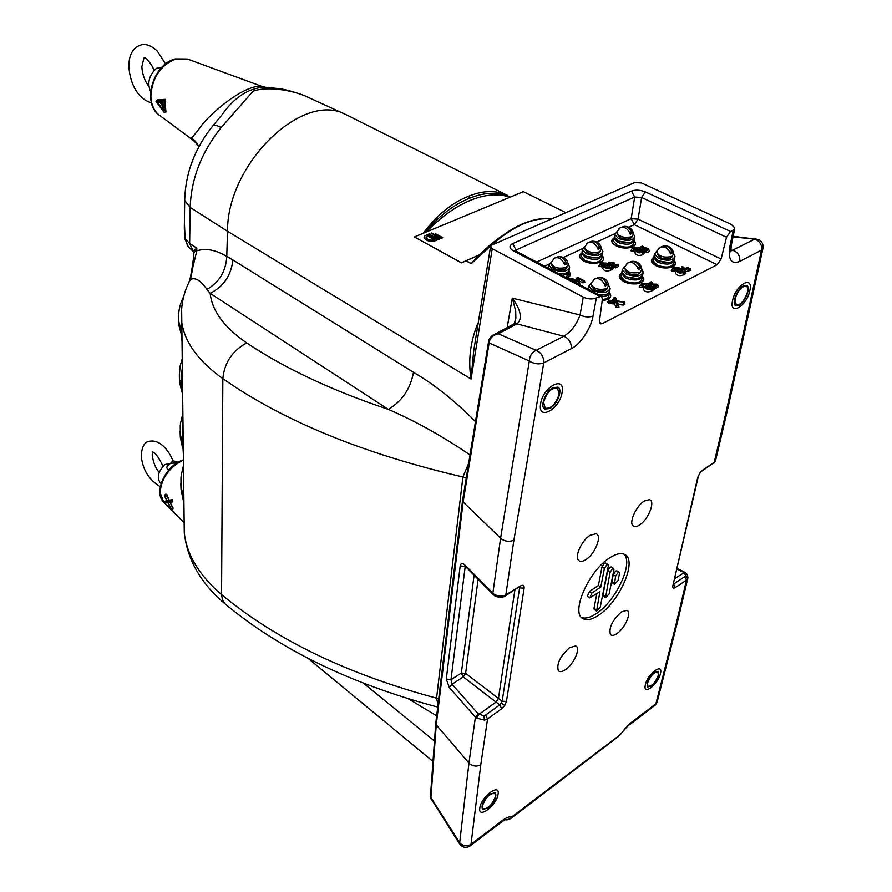 <?xml version="1.0" encoding="UTF-8"?>
<svg xmlns="http://www.w3.org/2000/svg" width="892" height="892" viewBox="0 0 892 892"><rect width="100%" height="100%" fill="white"/><g stroke="black" fill="none" stroke-linecap="round" stroke-linejoin="round"><path stroke-width="1.34" d="M590.236 535.222C581.952 540.073 574.314 556.53 578.529 560.343C580.112 561.927 582.509 561.715 585.732 559.708C595.098 554.144 602.602 535.122 595.901 533.762L590.236 535.222M644.336 501.003C636.375 505.641 628.771 522.233 632.93 525.745C634.357 527.116 636.498 526.904 639.352 525.12C648.283 519.835 655.81 500.836 649.343 499.676L644.336 501.003M621.412 611.934C612.313 620.263 608.656 627.801 610.44 634.558C611.801 635.929 613.964 635.606 616.941 633.588C625.169 628.213 632.238 611.566 626.753 610.34L621.412 611.934M569.553 647.703C560.209 656.122 556.452 663.771 558.292 670.65C559.775 672.211 562.183 671.877 565.517 669.624C574.102 663.994 581.183 647.369 575.53 645.964L569.553 647.703M609.961 557.667C589.133 570.244 570.49 612.403 582.721 618.479C586.579 620.81 591.909 619.706 598.71 615.157C619.282 602.055 637.446 560.99 625.08 554.701C621.456 552.583 616.417 553.575 609.961 557.667M581.551 617.487C585.386 618.925 590.326 617.61 596.38 613.562C615.937 601.085 633.933 562.618 623.876 554.11M612.447 568.762L610.039 572.385L605.534 597.729L609.147 593.905L613.93 569.798L613.674 568.527L612.447 568.762M613.674 568.527L611.276 566.955L610.061 567.189L607.653 570.802L602.925 594.919L603.182 596.135L605.534 597.729M617.989 572.631L615.591 576.221L614.465 584.338L618.067 580.525L619.449 573.656L619.193 572.385L617.989 572.631M619.193 572.385L616.818 570.824L615.614 571.07L613.217 574.649L611.856 581.528L612.102 582.766L614.465 584.338M606.816 564.826L604.375 568.483L600.773 587.103L591.887 593.024L589.735 597.896L599.881 591.708L596.592 611.109L600.227 607.274L608.322 565.885L608.054 564.591L606.816 564.826M608.054 564.591L605.646 563.008L604.408 563.253L601.977 566.888L598.398 585.509L589.512 591.418L587.36 596.28L589.735 597.896M490.076 794.07C483.442 800.247 480.933 805.364 482.561 809.434L487.913 808.052C494.514 801.863 496.989 796.757 495.35 792.72L490.076 794.07M697.767 477.231L699.685 473.496L697.767 477.231L672.88 585.709L698.28 476.663M683.239 572.073L684.889 572.229C686.851 573.668 687.855 575.518 687.899 577.804L686.494 580.09L684.889 576.567L685.669 575.563L683.952 572.463L677.039 569.174M743.504 285.786C737.16 288.785 731.239 304.205 735.8 305.744L739.011 305.309C745.333 302.265 751.231 286.945 746.649 285.373L743.504 285.786M553.029 387.641C545.525 391.242 539.604 406.741 544.811 409.071L549.795 408.547C557.266 404.879 563.131 389.492 557.901 387.15L553.029 387.641M593.013 316.036C589.01 317.496 584.684 317.151 580.045 314.999L583.257 297.125C587.939 299.21 592.31 299.489 596.358 297.961L593.013 316.036C591.474 327.632 579.912 345.003 571.315 348.616L543.741 362.899L513.904 540.128C509.99 541.923 505.931 541.622 501.717 539.247L463.115 502.018L462.58 500.345M493.945 594.206C498.048 596.503 502.018 596.726 505.831 594.886L504.917 596.135C505.251 597.004 497.691 598.153 494.268 595.499L493.945 594.206M501.371 703.231L504.783 705.36L506.455 701.435L502.163 701.235L499.765 704.87L501.661 708.716L487.556 718.907L484.534 720.134L476.428 718.071L478.848 714.392L496.041 702.082L463.26 676.939L461.342 673.025L474.076 575.273M484.534 720.134L483.821 715.774L485.638 715.027L487.556 718.907L480.799 764.689C477.253 766.73 473.63 766.507 469.928 764.031L468.936 763.073L475.403 717.112L449.278 687.487L452.043 684.253L450.984 679.749L446.29 679.057L449.278 687.487M199.005 146.444C195.549 140.936 192.739 138.215 190.565 138.293L190.576 138.293C191.1 138.806 194.043 135.539 199.395 128.481C207.914 114.912 247.753 80.704 264.69 86.992L265.426 87.26M162.924 101.911L163.782 112.046L155.966 101.242L163.336 100.528L163.626 101.878L162.924 101.911L164.998 102.078L165.979 111.991M163.069 109.906L165.12 109.303L165.633 109.984L165.611 112.214L163.805 112.046M654.505 672.367C648.439 678.266 646.131 683.138 647.57 686.985L651.372 685.937C657.415 680.027 659.712 675.166 658.251 671.33L654.505 672.367M165.678 494.179L169.179 500.278L171.933 499.81L172.68 501.862L170.149 502.285L173.015 508.741M166.024 500.825L166.849 500.657M164.529 495.896L167.741 501.393L170.662 500.903L171.052 501.962L168.242 502.441L171.164 509.154L167.763 502.519L165.031 502.977L164.63 501.928L167.25 501.471L164.529 495.896M168.242 502.441L170.149 502.285L172.78 507.693L172.769 509.031L171.186 509.142M423.321 233.225C436.968 215.017 452.066 202.674 468.612 196.195L469.605 198.202C484.958 192.014 498.528 191.635 510.324 197.065M470.407 845.716L500.992 822.457L502.218 820.584C506.154 817.663 509.332 816.425 511.774 816.86L620.442 734.517C624.11 729.656 624.69 728.731 628.47 725.519L629.83 723.613L655.91 703.799L654.527 705.706L629.116 725.029M640.344 285.685L641.058 285.317M642.474 276.409L643.801 279.207C641.192 284.537 634.524 285.329 623.798 281.593L619.226 276.464L621.668 273.052M610.697 263.787L610.752 264.612L612.09 264.344L613.596 267.422L615.703 267.89L618.29 266.641L618.223 265.849M614.354 265.928L615.558 266.195L618.29 264.69L615.357 265.236L614.187 262.85L608.823 262.382L609.805 263.697L610.674 263.285L610.184 262.828L612.86 262.861L614.354 265.928L613.596 267.422M646.555 284.392L644.526 286.99C645.663 289.253 647.837 289.822 651.06 288.707L653.457 287.012L647.168 283.801L641.894 283.466L640.4 284.804L646.299 284.247L646.12 285.462M639.163 286.934L640.389 284.838L639.163 286.934L642.128 287.581L644.816 286.544M643.979 248.355L647.168 248.612L647.793 249.425L646.321 249.927L646.466 250.574C650.257 249.492 649.666 248.534 644.704 247.675L642.463 245.991L640.177 247.084L641.225 247.608L642.786 246.861L643.979 248.355M643.768 248.188L643.021 249.693L645.808 250.028M653.635 284.459L656.746 285.496L655.207 286.042L655.375 286.745L658.118 285.295L656.947 284.18L652.242 284.08L650.547 283.21L652.264 282.351L651.16 281.794L649.131 283.366L651.896 284.771L653.635 284.459L653.769 286.176L654.806 286.076M653.658 284.793L651.963 284.804M569.085 271.391L570.479 274.19L567.201 278.126M730.849 251.053L754.654 239.201L733.057 236.826M727.794 408.748L726.344 410.933L761.523 250.128L739.702 261.423C731.328 264.601 728.028 259.762 729.812 246.906L733.257 230.103L734.863 228.006L731.262 224.383L641.571 182.971L634.691 182.537L491.949 245.055L490.533 246.727L492.228 248.69L471.032 379.033C468.144 360.992 470.151 343.041 477.075 325.201L478.223 322.837M755.992 238.8L754.654 239.201L756.349 239.758C760.397 242.111 762.125 245.579 761.523 250.128L763.017 248.043C763.452 244.185 761.935 241.331 758.479 239.502L733.157 236.291M734.707 228.776L731.44 244.664L729.812 246.906M655.029 286.678L653.78 287.637M649.51 283.556L648.127 284.292M648.874 283.121L648.306 284.158M655.375 286.745L655.141 288.517L658.352 286.823L658.162 285.574M640.924 247.675L639.609 248.299M640.043 247.329L639.542 248.277M646.154 250.518L644.938 251.644L646.254 252.302C649.075 252.235 649.945 251.488 648.863 250.061M647.135 250.585L645.986 251.143M578.573 278.627L583.413 281.17L584.55 280.958L578.183 277.524L577.046 277.691L577.414 279.91L578.797 279.999L578.573 278.627L578.975 280.813L582.833 282.842L584.829 282.474L584.561 281.025M577.046 277.691L576.544 280.779M577.414 279.91L576.868 280.947M515.007 250.63L515.989 250.028L512.644 243.594C508.875 245.746 509.12 248.166 513.379 250.864L514.55 250.607M515.331 250.808L601.487 296.189L596.358 297.961M536.672 262.047L631.168 218.696L634.669 197.02L631.536 191.022L512.644 243.594M515.933 251.12L515.989 250.028L634.669 197.02L641.616 197.466L645.429 191.914C640.367 189.907 635.728 189.617 631.536 191.022M645.429 191.914L730.492 231.474L726.523 237.261L641.616 197.466L638.07 219.142L721.104 259.003L726.523 237.261M721.104 259.003L717.179 264.746L634.279 224.661L631.168 218.696L638.07 219.142L634.279 224.661L628.882 227.159M615.714 301.429L617.153 305.019L618.569 305.053L617.186 301.608L624.512 302.042L616.874 300.849L615.558 297.571L614.153 297.437L615.413 300.671L608.656 300.191L615.714 301.429L614.644 304.049L615.948 307.305L618.97 307.361L618.58 305.131L618.97 307.361M618.346 304.484L623.397 305.086L624.913 304.35L624.523 302.109M613.283 299.221L613.194 300.414M614.878 301.329L613.997 302.421L609.18 301.864M607.541 302.154L608.957 303.38L614.644 304.049M609.359 300.682L608.957 303.38M576.176 282.853L576.578 281.705L575.106 280.935L573.623 280.913L573.701 281.56M577.28 283.444L577.849 282.92L577.971 283.801M569.23 279.196L572.586 279.631L572.062 280.69M580.012 284.871L579.566 282.53M577.849 282.92L579.321 282.24L573.255 279.051L568.159 278.627M578.741 282.786L578.484 284.069M572.218 280.567L571.46 280.378M578.551 283.756L577.916 283.433M576.41 282.63L573.656 281.181M609.894 265.693L606.973 264.924L605.389 266.15L605.189 266.753L608.902 267.399L609.894 265.693L609.492 266.842M605.389 266.15L605.523 267.176M608.154 267.734L607.541 267.422L608.422 264.946M602.869 267.901L602.646 268.314C603.995 270.967 606.605 271.636 610.496 270.309L613.228 268.693L612.849 266.496M601.186 264.389L602.446 263.341L605.924 263.686L603.806 266.217C604.899 268.358 607.017 268.893 610.161 267.823L611.176 266.853L611.533 269.328L612.046 266.73L612.837 266.429L606.549 263.129L601.375 262.794L599.848 264.077L601.186 264.389L601.576 266.808L604.085 265.783M605.924 263.686L605.545 264.634M602.446 263.341L602.68 265.883M611.176 266.853L612.046 266.73M600.74 264.567L598.71 266.128L601.576 266.808M599.848 264.077L598.71 266.128M605.512 264.656L602.524 264.255M611.845 267.756L611.265 267.455M608.11 265.849L606.705 265.136M639.062 249.537L637.367 251.276L641.036 251.934L642.218 250.797L639.062 249.537L639.051 252.235M640.155 252.269L639.352 251.99M635.071 252.436L634.848 252.826C636.197 255.402 638.784 256.06 642.597 254.789L644.682 252.759L642.82 251.834M642.285 252.336L644.615 250.775L638.594 247.809L633.521 247.474L632.06 248.712L637.992 248.344L636.007 250.752C637.111 252.837 639.207 253.373 642.285 252.336L642.597 254.789M632.06 248.712L630.889 250.808L633.733 251.399L636.208 250.418M633.376 249.013L633.733 251.399M637.557 249.336L633.387 249.091M641.716 251.288L639.118 250.005M644.637 251.276L644.682 252.759M647.681 285.674L645.942 287.57L649.755 288.261L650.959 287.034L647.681 285.674L647.536 288.573M643.567 288.64L643.299 289.097C644.704 291.896 647.391 292.598 651.372 291.216L654.081 289.554L653.736 287.324M651.06 288.707L651.372 291.216M652.052 287.692L652.364 290.201L652.922 287.558M650.524 287.48L647.726 286.064M682.592 270.365L679.626 269.585L678.143 270.834L677.965 271.38L681.733 272.082L682.592 270.365L682.09 271.726M678.143 270.834L678.243 271.77M680.864 272.439L680.139 272.082L681.075 269.618M675.601 272.484L675.356 272.896C676.76 275.617 679.414 276.319 683.305 274.992L685.915 273.398L685.602 271.19M683.963 271.536L685.324 270.878L679.057 267.79L673.884 267.455L672.457 268.737L673.817 269.061L674.988 268.001L678.477 268.347L676.582 270.822C677.73 273.019 679.871 273.588 683.027 272.506L683.963 271.536L684.242 274.011M674.988 268.001L675.166 270.544L676.783 270.488M672.457 268.737L671.23 270.845L674.14 271.469L675.166 270.544M684.822 271.413L684.264 274.011M678.098 269.373L675.054 268.905M680.707 270.577L679.291 269.875M615.558 266.195L615.703 267.89M609.805 263.697L609.481 264.612M690.731 269.551L690.742 270.343L687.888 268.938M690.731 269.016L687.163 267.265L686.327 267.678L687.286 268.146L685.58 269.005L682.726 266.652L681.599 266.875L685 269.685L688.39 268.693L690.731 269.016M685.613 269.908L682.859 268.046L680.864 268.447L681.555 269.016M609.459 292.598C612.403 296.958 609.983 299.634 602.189 300.615M674.218 260.821C680.328 266.719 665.443 270.744 655.999 265.682C650.725 262.616 649.978 259.84 653.769 257.364M686.728 268.425L685.234 268.715M685.669 271.659L690.742 270.343M611.009 265.392L610.752 264.612M599.413 322.19L602.178 323.685L717.179 264.746M578.797 281.961L578.975 280.813M641.471 249.225L642.351 248.79L643.021 249.693M643.054 247.218L642.162 247.151M653.836 287.949L655.141 288.517M652.754 286.644L653.769 286.176M652.632 283.846L651.071 282.954M651.829 285.184L651.45 284.548M634.101 241.007C640.278 246.716 625.359 250.775 616.138 245.824C611.176 242.947 610.496 240.327 614.086 237.952M602.212 255.915C608.6 261.847 593.147 266.217 583.803 261.044C578.908 258.123 578.261 255.435 581.84 252.96M602.178 323.685L600.305 323.863L599.446 321.064L602.39 299.099L601.487 296.189M514.985 322.581L515.866 318.031L515.699 311.063L512.287 298.106C520.939 310.193 522.578 318.723 517.193 323.673L498.36 333.798C493.644 334.79 490.656 337.299 489.407 341.324L489.139 342.963L488.526 341.402M492.339 335.559L498.36 333.798L536.137 350.311C531.933 352.318 529.658 355.863 529.313 360.981L489.139 342.963L463.115 502.018L436.244 724.873L435.787 723.178M494.246 595.477L492.841 593.28L500.579 538.333L529.313 360.981L530.562 361.829C535.189 364.103 539.582 364.46 543.741 362.899C543.852 356.833 541.31 352.641 536.137 350.311L563.8 336.239C571.148 331.735 576.555 324.655 580.045 314.999L512.287 298.106L507.169 327.587M677.541 621.735L676.158 623.976L686.494 580.09L675.266 587.605L673.616 584.093M511.149 818.254L618.68 736.268L629.83 723.613M504.76 819.659C507.604 820.339 509.934 819.402 511.774 816.86L510.536 818.722L506.188 819.893M480.799 764.689L471.009 844.311L469.816 846.173C465.836 848.314 462.424 847.545 459.57 843.854L459.67 842.773L460.607 843.732C464.141 846.252 467.598 846.441 471.009 844.311L502.218 820.584M179.515 370.682L179.604 382.724L182.113 392.413L179.604 382.724L179.359 376.491M182.113 392.413L182.068 389.023C181.444 380.628 181.511 373.737 182.269 368.351M182.459 384.162L182.392 391.03M182.436 394.42L182.637 398.111M178.746 313.203L178.824 325.145L181.399 334.556L178.824 325.145L178.59 318.957M181.399 334.556L181.288 312.456M181.756 325.825L181.678 332.939M181.723 336.507L181.935 340.521M180.095 431.215L180.34 437.459L182.704 448.431L182.76 444.171C182.146 435.909 182.213 429.019 182.949 423.499M183.139 439.578L183.072 446.234M183.105 449.457L183.306 452.846M180.797 483.319L181.054 489.574L183.373 500.635L183.585 475.982M183.696 497.836L183.719 498.751M183.752 501.817L183.942 504.928M477.777 325.636L477.075 325.201M609.972 263.764L610.318 265.047M490.533 246.727L473.719 350.668L471.032 379.033L227.527 231.284C226.936 164.106 302.455 90.995 345.249 114.299L347.768 115.492M466.182 260.776L471.277 263.564L480.52 254.699M469.605 198.202C453.827 204.569 438.819 216.065 424.603 232.7M468.612 196.195C483.286 190.252 496.353 190.029 507.793 195.526L346.81 115.012M551.167 219.109C542.927 217.96 533.561 219.599 523.08 224.015C512.632 228.631 502.051 235.756 491.325 245.4M490.89 245.779L471.188 263.675L466.025 260.854M167.83 502.675L166.626 502.865M165.767 500.969L166.86 500.68M167.741 501.393L169.179 500.278M172.992 507.604L171.175 508.451M165.957 494.146L166.915 494.636L169.201 500.267L172.379 499.632L172.803 501.795M157.494 99.937L164.942 99.469L165.499 102.067L163.626 101.878M162.277 105.468L159.902 102.268L162.21 102.19M157.282 102.112L162.21 101.933L162.344 108.924L157.282 102.112L159.902 102.268M165.198 102.034L165.12 109.303M157.717 99.759L165.488 99.335L163.336 100.528M188.357 246.972L185.112 239.257L184.41 222.521M193.82 253.283L196.82 248.166L192.94 251.176L187.777 246.237L185.324 239.201L189.639 243.405L190.174 207.423L184.689 200.421L184.711 198.871M165.488 99.335L165.656 102.011M215.061 123.185L221.985 114.778C234.128 97.551 248.121 88.353 263.987 87.171L266.53 87.338M305.521 96.135L304.005 95.444C291.874 90.616 268.068 85.844 253.161 91.151L221.138 127.567C217.09 125.438 214.437 124.724 213.199 125.415L212.697 126.017M189.405 281.471L196.797 250.842L195.17 249.158M188.859 282.574L189.951 279.196C191.033 274.926 193.709 259.449 193.854 252.67L189.639 243.405L196.82 248.166L196.797 250.842C205.684 247.954 215.674 249.827 226.769 256.45L227.527 231.284L190.174 207.423C191.178 178.835 201.503 152.22 221.138 127.567M192.338 270.287L190.397 279.564M475.436 421.604C455.121 401.01 434.471 384.586 413.498 372.31L232.901 259.962C231.173 275.45 223.591 286.577 210.166 293.345L388.355 409.383C415.226 420.991 442.443 436.166 469.995 454.909M413.498 372.31C410.465 388.778 402.091 401.132 388.355 409.383C331.913 390.506 284.704 368.363 246.705 342.929C224.293 327.509 212.106 310.985 210.166 293.345L206.911 289.409C219.343 282.195 225.955 271.201 226.769 256.45M246.705 342.929C232.366 350.723 224.416 362.631 222.844 378.654C198.715 361.327 185.068 342.829 181.901 323.149L181.7 321.789C180.496 306.335 183.406 292.23 190.442 279.475L190.442 279.475C195.281 277.122 200.767 280.434 206.911 289.409M437.716 707.077L435.842 706.564C349.865 683.473 279.698 649.32 225.33 604.118L222.509 600.16L221.562 594.563C199.775 575.964 187.409 555.883 184.466 534.297L184.109 518.888M438.005 704.702L436.567 698.146C347.657 674.33 275.985 639.809 221.562 594.563L222.844 378.654C283.199 420.935 363.222 453.705 462.892 476.986L468.59 463.517M408.536 698.893L436.667 715.83M438.708 698.826L436.567 698.146L462.892 476.986L466.237 477.967M430.468 796.166L430.925 797.794L436.244 724.873L468.936 763.073L459.67 842.773L430.49 796.935M483.821 715.774L478.235 713.823L452.043 684.253L463.26 676.939L465.624 673.348L498.438 698.447L514.862 590.08M519.612 587.181L519.579 587.906L518.988 587.56M513.904 540.128L505.831 594.886L520.582 585.899C523.147 584.617 524.329 585.353 524.128 588.129L519.579 587.906L502.163 701.235L498.438 698.447L496.041 702.082L499.765 704.87L485.638 715.027M476.328 717.993L475.403 717.112L478.235 713.823M465 566.097L464.62 564.781L493.833 594.128M464.754 565.751L493.165 594.563M465.379 566.487L460.194 565.907C460.807 563.164 462.279 562.785 464.62 564.781M478.09 579.321L465.624 673.348L461.342 673.025L450.984 679.749L465.211 566.32M520.582 585.899L505.329 595.889M488.849 340.075L489.407 341.324M571.315 348.616C571.482 342.617 568.973 338.503 563.8 336.239L516.892 323.852L512.655 324.643M515.119 322.246L515.866 318.031L514.205 323.785L513 324.465M517.193 323.673L514.205 323.785M583.257 297.125L492.228 248.69M730.492 231.474L733.257 230.103M674.898 578.473L684.889 572.229M699.551 473.273L702.361 470.262L699.718 473.462M702.361 470.262L714.224 462.368L701.87 471.166M726.344 410.933L714.224 462.368L715.663 460.149L727.604 409.562M431.215 799.466L430.881 798.585M596.804 593.76L594.005 608.311L594.25 609.504L596.592 611.109M600.773 587.103L598.398 585.509M565.784 277.379L568.628 274.011L568.94 272.015M567.1 278.081C570.612 276.364 571.27 274.178 569.074 271.502M561.804 275.282C566.498 274.881 568.918 273.454 569.096 271.012L569.063 270.744M563.108 273.688L559.306 273.967M602.2 300.548C607.664 300.069 610.496 298.385 610.719 295.475L609.448 292.721M602.334 299.578C606.605 299.054 608.801 297.627 608.946 295.285L609.281 293.334M601.977 296.59C606.772 296.222 609.269 294.784 609.47 292.253L609.448 292.03M602.981 295.029L599.625 295.207M581.495 255.491L581.35 256.439L584.985 260.486C593.949 263.564 599.536 262.884 601.743 258.435L602.078 256.417M582.075 252.269L581.818 253.473L585.453 257.509C594.44 260.587 600.037 259.906 602.245 255.469L602.212 255.19M581.829 253.072C578.406 255.513 579.086 258.156 583.881 260.999C593.046 266.084 608.299 261.88 602.2 256.026M596.67 257.877L586.49 256.405M621.256 275.639L621.077 276.654L624.969 281.013C634.067 284.18 639.72 283.511 641.939 278.984L642.307 277.011M621.902 272.417L621.612 273.654L625.504 278.003C634.613 281.181 640.278 280.501 642.496 275.985L642.474 275.74M621.646 273.164C618.022 275.706 618.769 278.505 623.876 281.549C633.264 286.756 648.484 282.574 642.452 276.52M636.498 278.482L626.552 276.866M613.718 240.383L613.562 241.275L617.275 245.289C626.028 248.244 631.48 247.63 633.621 243.427L633.989 241.398M614.343 237.183L614.064 238.342L617.777 242.356C626.552 245.311 632.004 244.687 634.145 240.494L634.123 240.204M614.075 238.053C610.641 240.405 611.354 242.981 616.216 245.779C625.27 250.652 639.988 246.738 634.078 241.108M628.949 242.669L618.39 241.052M620.587 236.67L619.862 235.99M653.345 259.851L653.167 260.81L657.125 265.125C666.012 268.18 671.52 267.567 673.672 263.285L674.062 261.3M654.026 256.651L653.724 257.855L657.694 262.159C666.592 265.203 672.111 264.589 674.252 260.33L674.24 260.063M653.747 257.465L651.461 260.62L656.077 265.638C666.436 269.206 672.869 268.492 675.378 263.508L674.196 260.921M672.122 269.785L673.092 269.239M668.688 262.571L658.274 260.81M543.596 402.359L545.28 408.291C551.367 408.726 555.984 403.942 559.15 393.963L557.444 387.931C551.345 387.541 546.729 392.357 543.596 402.359M562.105 392.368C565.472 374.763 542.726 386.805 540.574 403.998C537.553 421.492 559.942 409.149 562.105 392.368M747.407 292.264C748.109 288.986 747.73 286.934 746.258 286.109C741.72 286.142 737.985 290.424 735.041 298.943L736.19 305.019C740.717 305.008 744.452 300.76 747.407 292.264M682.358 267.778L681.744 269.116M732.644 300.236C728.641 316.548 746.481 306.714 749.759 290.993C754.008 274.625 735.956 284.169 732.644 300.236M482.382 806L483.029 808.832C488.147 808.854 492.317 804.64 495.539 796.21L494.893 793.322C489.764 793.322 485.594 797.548 482.382 806M498.048 794.348C500.401 782.418 481.167 796.578 479.829 807.896C477.722 819.692 496.699 805.454 498.048 794.348M658.363 675.133L657.872 671.899C653.858 672.077 650.391 675.857 647.469 683.239L647.96 686.427C651.963 686.26 655.43 682.491 658.363 675.133M645.362 684.8C642.508 696.239 658.229 684.432 660.437 673.594C663.47 662.065 647.581 673.772 645.362 684.8M177.04 461.8L172.881 460.763L170.729 463.271L164.73 464.62C158.096 471.667 156.613 477.744 160.281 482.851L161.084 483.575M169.101 469.671L164.953 475.235M168.666 469.883C165.722 468.055 166.414 465.847 170.729 463.271L177.017 462.87M551.223 262.036L550.888 262.928C553.085 267.656 558.191 269.183 566.219 267.5L568.26 264.445C567.201 259.081 563.922 256.472 558.414 256.606L555.839 257.61M563.521 262.304L566.676 263.943C564.937 259.238 562.194 256.785 558.414 256.606M566.676 263.943L564.625 264.902C562.194 259.003 558.816 256.729 554.478 258.089L550.888 262.928M553.419 258.936L554.478 258.089M558.76 273.688C565.283 274.045 568.806 272.651 569.319 269.507L569.542 268.091M551.156 262.181L548.87 265.281L552.449 269.339C561.67 272.539 567.412 271.781 569.698 267.098L568.282 264.511M548.669 266.708L548.647 268.358M567 267.054C565.372 270.187 561.358 270.789 554.935 268.86L554.646 267.076M551.613 264.969L553.564 268.146L553.386 266.429M591.34 282.82L590.972 283.767C593.247 288.785 598.51 290.402 606.761 288.64L608.723 285.563C607.675 279.988 604.274 277.289 598.532 277.468L595.823 278.549M604.062 283.377L607.218 285.016C605.434 280.144 602.535 277.624 598.532 277.468M607.218 285.016L605.189 286.02C602.635 279.887 599.056 277.568 594.462 279.073L590.972 283.767M593.436 279.898L594.462 279.073M584.762 246.482L584.438 247.318C586.635 251.934 591.686 253.428 599.602 251.823L601.509 248.98C600.539 243.683 597.328 241.085 591.887 241.186L589.289 242.178M597.06 246.839L600.037 248.333C598.376 243.739 595.655 241.353 591.887 241.186M600.037 248.333L598.075 249.258C595.678 243.438 592.299 241.241 587.928 242.68L584.438 247.318M586.813 243.572L587.928 242.68M624.757 266.552L624.4 267.444C626.686 272.328 631.882 273.922 640.01 272.238L641.85 269.384C640.891 263.876 637.568 261.189 631.893 261.334L629.15 262.404M637.479 267.187L640.467 268.693C638.739 263.932 635.873 261.479 631.893 261.334M640.467 268.693L638.505 269.652C635.996 263.608 632.417 261.367 627.79 262.939L624.4 267.444M626.797 263.742L627.79 262.939M617.041 231.519L616.729 232.299C618.937 236.804 623.932 238.275 631.714 236.737L633.51 234.094C632.618 228.865 629.484 226.278 624.099 226.345L621.479 227.315M629.328 231.942L632.149 233.325C630.544 228.831 627.856 226.501 624.099 226.345M632.149 233.325L630.265 234.206C627.901 228.464 624.523 226.345 620.118 227.839L616.729 232.299M619.026 228.709L620.118 227.839M656.902 250.92L656.545 251.756C658.842 256.506 663.982 258.078 671.977 256.472L673.705 253.819C672.836 248.377 669.58 245.713 663.971 245.813L661.195 246.872M669.602 251.6L672.423 252.982C670.762 248.344 667.941 245.958 663.971 245.813M672.423 252.982L670.55 253.908C668.063 247.943 664.495 245.791 659.835 247.43L656.545 251.756M658.887 248.21L659.835 247.43M599.156 294.962C605.679 295.33 609.214 293.925 609.738 290.736L609.972 289.376M591.296 282.92L588.865 286.142L592.689 290.524C602.044 293.814 607.876 293.078 610.15 288.294L608.734 285.596M588.642 287.514L588.631 289.409M582.197 251.053L582.052 251.99L585.698 256.026C594.685 259.093 600.283 258.412 602.49 253.986L602.724 252.547M584.684 246.671L582.42 249.604L586.077 253.64C595.076 256.706 600.673 256.026 602.881 251.6L601.543 249.124M622.058 271.146L621.88 272.16L625.771 276.498C634.892 279.664 640.556 278.995 642.775 274.48L643.032 273.097M624.69 266.708L622.304 269.752L626.206 274.089C635.338 277.256 641.002 276.587 643.221 272.082L641.872 269.495M627.756 271.502L628.425 272.082M614.465 235.99L614.32 236.882L618.033 240.885C626.808 243.839 632.272 243.215 634.413 239.034L634.669 237.573M616.941 231.742L614.722 234.529L618.446 238.532C627.232 241.476 632.696 240.862 634.836 236.681L633.543 234.306M654.182 255.413L654.003 256.372L657.973 260.665C666.882 263.72 672.401 263.107 674.553 258.847L674.831 257.431M656.802 251.12L654.46 253.997L658.43 258.29C667.35 261.334 672.869 260.72 675.021 256.472L673.739 253.997M659.701 255.614L660.604 256.405M607.396 288.283C605.69 291.416 601.632 291.996 595.209 290.012L594.919 288.194M591.664 285.886L593.782 289.264L593.604 287.525M600.238 251.466C598.733 254.465 594.819 255.034 588.497 253.172L588.218 251.388M585.13 249.281L587.126 252.481L586.958 250.763M640.512 271.96C638.928 274.959 634.981 275.505 628.648 273.599L628.381 271.792M625.002 270.042L627.221 272.874L627.065 271.123M632.227 236.458C630.845 239.335 627.031 239.881 620.799 238.086L620.531 236.291M617.398 234.206L619.427 237.406L619.271 235.678M672.356 256.26C670.896 259.148 667.049 259.661 660.805 257.821L660.559 256.004M657.192 253.707L659.389 257.119L659.244 255.357M161.742 67.379L156.412 68.338C148.919 75.53 146.99 83.268 150.625 91.541M158.609 71.07L161.296 67.848M442.7 237.629L435.742 233.871L428.896 236.737L434.449 239.758C430.278 240.684 427.491 239.981 426.086 237.651L427.502 235.979L430.936 234.551L429.554 233.804L426.12 235.232C419.675 237.685 429.866 243.26 435.842 240.517L437.225 239.937L431.65 236.915L433.021 236.335L438.596 239.357L439.968 238.777L434.393 235.767L435.764 235.187L441.339 238.197L442.543 237.685M435.842 240.517L437.225 239.937M426.086 237.517L430.936 234.551M429.03 236.815L434.293 239.825M434.538 235.845L435.753 235.332L441.317 238.342L442.688 237.763M431.795 236.993L433.01 236.48L438.585 239.502L439.812 238.844M424.135 237.35C425.651 240.851 429.554 241.955 435.831 240.662M565.896 212.664L523.359 191.646L414.367 236.949L461.42 262.739L479.562 254.755M431.338 233.303L433.256 233.47M414.512 237.027L461.409 262.884L479.316 255M432.999 233.693L431.617 232.946L432.999 233.693M610.039 572.385L607.653 570.802M615.591 576.221L613.217 574.649M604.375 568.483L601.977 566.888M687.799 578.395L685.669 575.563M363.635 683.361L434.471 741.007M188.368 59.351L175.813 58.972C160.37 65.272 152.053 77.716 150.871 96.28C151.227 104.765 154.082 111.087 159.434 115.28L159.59 115.391M163.793 110.876L165.633 109.984M183.395 460.227L181.154 461.175C168.187 468.679 161.196 479.16 160.147 492.618L163.805 502.252M509.945 197.221C498.617 193.296 485.504 194.289 470.608 200.221C455.634 206.398 440.871 216.99 426.32 231.976M676.158 623.976L655.91 703.799L657.27 701.525L677.329 622.583M642.998 284.035L643.21 286.611M644.894 248.422L645.005 250.106M730.804 249.938L734.473 250.897C738.531 253.317 740.282 256.829 739.702 261.423M583.413 281.17L582.833 282.842M614.867 233.648L596.804 242.011M582.61 248.589L563.476 257.454M549.093 264.11L544.566 266.206M617.153 305.019L615.948 307.305M623.809 302.388L623.397 305.086M614.164 297.56L612.96 299.835M610.161 267.823L610.496 270.309M637.557 250.73L637.668 251.678M646.131 286.968L646.243 287.982M641.772 285.128L642.128 287.581M683.027 272.506L683.305 274.992M673.817 269.061L674.14 271.469M618.145 264.946L618.29 266.641M612.86 262.861L612.09 264.344M599.625 296.345L513.379 250.864M182.158 358.952L180.184 366.01L179.337 374.852L179.56 379.345L182.068 389.023M183.674 296.612C179.582 304.507 177.954 312.836 178.779 321.588L181.355 330.988M182.76 444.171L180.307 434.248L180.34 437.459L182.793 447.394M182.827 413.531L180.429 423.678L180.307 434.248L180.251 425.339M183.406 496.643L181.009 486.519L183.451 499.71M183.462 465.501L181.121 475.815L181.009 486.519L180.953 477.387M471.188 263.675L471.277 263.564C481.223 252.358 491.481 243.126 502.073 235.867M522.154 224.015L523.08 224.015M614.476 301.83L615.368 302.288M165.053 502.977L166.67 502.865M164.663 501.917L165.934 500.836M164.897 495.551L166.503 494.804M170.662 500.903L171.933 499.81M171.052 501.962L172.68 501.862M156.178 100.807L157.773 99.759M232.901 259.962L226.769 256.405M225.33 604.118C201.046 583.714 187.365 559.931 184.276 532.803L181.645 308.309M446.29 679.057L460.194 565.907M524.128 588.129L506.455 701.435M501.661 708.716L504.783 705.36M649.9 283.756L649.644 285.061M649.287 286.856L648.93 288.618M673.627 584.037L684.889 576.567M672.88 585.709C672.512 588.073 673.315 588.709 675.266 587.605M596.347 609.905L594.005 608.311M591.887 593.024L589.512 591.418M614.22 583.1L611.856 581.528M605.289 596.503L602.925 594.919M308.108 658.363L432.988 761.433M345.249 114.299L304.005 95.444C291.595 91.017 282.407 88.665 276.453 88.375L263.987 87.171L187.465 59.028L175.289 58.917C152.855 64.168 141.616 103.45 159.434 115.28L190.62 138.327C194.556 141.17 197.266 144.036 198.76 146.901M183.384 459.804L180.396 460.997C164.418 468.01 153.68 492.763 163.693 502.14L183.886 522.478M619.338 735.766L620.419 734.562M655.196 705.193L657.047 702.417M643.801 279.207L643.578 280.411M570.479 274.19L570.3 275.372M762.85 248.823L727.794 408.703M731.273 245.49L730.793 251.823M614.153 297.437L612.949 299.567M608.656 300.191L607.441 302.321M603.806 266.217L602.646 268.314M636.007 250.752L634.848 252.826M632.049 248.745L630.889 250.808M644.526 286.99L643.299 289.097M676.582 270.822L675.356 272.896M672.457 268.76L671.23 270.845M618.301 264.757L618.546 266.195M608.823 262.382L608.054 263.776M505.006 819.793L501.605 821.989M182.459 384.095L182.369 390.161M181.745 325.758L181.656 332.092M181.277 335.894L181.645 336.897M183.139 439.522L183.05 445.342M480.532 254.677C494.625 240.394 508.563 230.147 522.355 223.925C533.528 219.32 543.161 217.704 551.267 219.075M164.63 501.928L165.867 500.858M164.485 495.205L165.722 494.135M156.111 100.818L157.65 99.793M185.112 239.257L184.332 228.43L184.689 200.421C185.413 172.981 194.913 147.983 213.199 125.415L215.028 123.23M435.731 723.624L462.513 500.825M430.435 796.612L435.731 723.691M462.513 500.769L488.771 340.343C490.21 337.165 492.05 335.225 494.291 334.5L513.97 323.941M713.734 463.271L715.462 461.008M677.184 568.55L683.874 571.683M687.699 578.663L677.552 621.679M459.57 843.854L430.524 797.838M581.35 256.439L581.818 253.473M621.077 276.654L621.612 273.654M613.562 241.275L614.064 238.342M653.167 260.81L653.724 257.855M152.22 455.188C153.391 462.937 155.732 468.657 159.267 472.347M152.209 454.864L152.543 451.988M160.292 486.653C148.819 479.84 142.475 469.482 141.237 455.556C141.873 447.037 144.292 442.365 148.507 441.518C159.144 438.396 169.034 450.282 172.925 460.896M152.811 451.62L152.398 451.921C155.253 452.489 158.787 457.295 163.013 466.326M176.895 461.71L177.865 462.357M548.524 267.689L548.87 265.281M588.464 288.584L588.865 286.142M582.052 251.99L582.42 249.604M621.88 272.16L622.304 269.752M614.32 236.882L614.722 234.529M654.003 256.372L654.46 253.997M617.309 234.786L617.409 234.217M657.103 254.298L657.214 253.729M141.85 66.889C142.408 74.605 144.738 81.083 148.852 86.346M141.85 66.632L143.902 58.069M151.462 102.881C136.253 98.22 129.92 81.395 128.883 66.911C128.727 54.936 132.852 47.588 141.237 44.868C146.076 43.652 151.406 45.682 157.237 50.967L165.555 63.956M144.582 57.891L144.615 58.002C144.404 56.664 151.751 62.998 154.015 70.579"/></g></svg>
